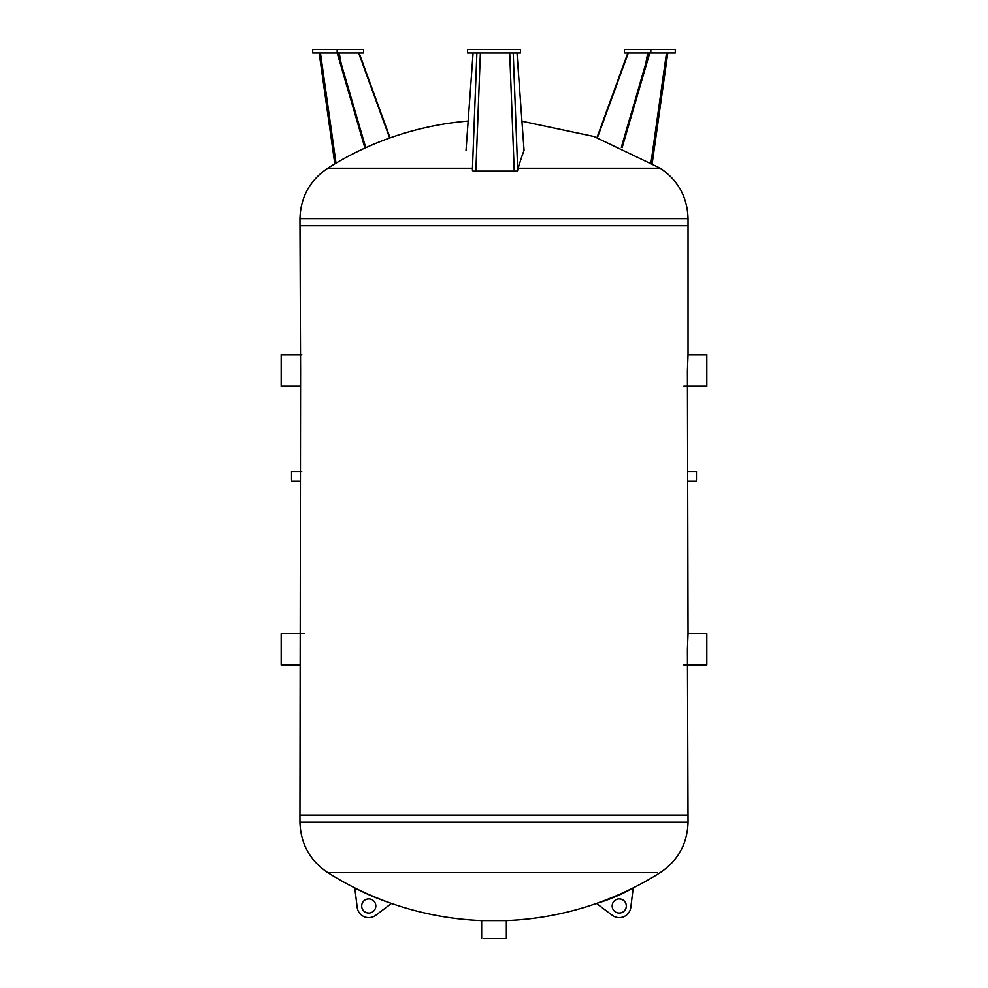 <?xml version="1.0" encoding="UTF-8"?>
<svg xmlns="http://www.w3.org/2000/svg" width="988" height="988" viewBox="0 0 988 988"><rect width="100%" height="100%" fill="white"/><g stroke="black" fill="none" stroke-linecap="round" stroke-linejoin="round"><path stroke-width="1.48" d="M521.948 121.228L593.924 136.48L660.293 168.256C678.163 180.335 687.413 197.155 688.043 218.719L688.043 225.807L299.957 225.807L688.043 225.807L688.043 354.778L706.815 354.778L706.815 386.147L683.881 386.147M520.466 49.4L520.466 52.932L467.534 52.932L467.534 49.4L520.466 49.4M473.042 171.122L517.057 171.122L518.206 168.256A305.947 53.13 -90.3 0 1 524.06 150.398L516.996 52.932M473.091 52.932L466.027 150.398M337.167 49.4L312.714 49.4L312.714 52.932L363.621 52.932L363.621 49.4L337.167 49.4L337.167 52.932L364.943 148.064M338.057 52.932L365.745 147.694M359.101 52.932L390.075 137.875M358.619 52.932L389.643 138.024M650.833 49.4L624.379 49.4L624.379 52.932L675.286 52.932L675.286 49.4L650.833 49.4L650.833 52.932M627.849 52.932L596.999 137.542M628.331 52.932L597.431 137.703M649.795 52.932L622.144 147.644M648.894 52.932L621.341 147.274M688.043 218.719L299.957 218.719L300.587 370.463L299.957 815.014L688.043 815.014L299.957 815.014L299.957 822.09L688.043 822.09L687.413 649.19L688.043 633.506L706.815 633.506L706.815 664.875L683.881 664.875M688.043 633.506L687.413 370.463L688.043 354.778M688.043 471.56L696.454 471.56L696.454 479.588M291.546 479.588L291.546 471.56L301.711 471.56M299.957 386.147L281.185 386.147L281.185 354.778L301.711 354.778M299.957 664.875L281.185 664.875L281.185 633.506L304.119 633.506M331.029 872.565L327.707 872.565A310.479 310.479 0 0 0 481.65 920.606L506.35 920.606L506.35 938.6L484.009 938.6M299.957 822.09C300.587 843.653 309.837 860.474 327.707 872.565L656.971 872.565M361.694 905.996A7.052 7.052 0 0 1 372.278 899.883A7.052 7.052 0 0 1 372.278 912.109A7.052 7.052 0 0 1 361.694 905.996M391.483 903.44A240.109 240.109 0 0 1 354.778 887.891L357.199 907.429A11.646 11.646 0 0 0 375.761 915.296L391.483 903.44M612.19 905.996A7.052 7.052 0 0 1 622.773 899.883A7.052 7.052 0 0 1 622.773 912.109A7.052 7.052 0 0 1 612.19 905.996M633.222 887.891A169.356 169.356 0 0 1 596.517 903.44L612.239 915.296A11.646 11.646 0 0 0 630.801 907.429L633.222 887.891M660.293 168.256L518.206 168.256M471.881 168.256L327.707 168.256C309.837 180.335 300.587 197.155 299.957 218.719M517.7 170.171L513.217 52.932M509.709 52.932L514.229 171.122M475.858 171.122L480.378 52.932M476.883 52.932L472.388 170.171M336.006 163.168L320.445 52.932M319.618 52.932L335.241 163.625M341.132 63.454L339.242 52.932M647.708 52.932L645.819 63.454M651.796 163.045L667.332 52.932M666.505 52.932L651.03 162.6M468.151 121.042A310.479 310.479 0 0 0 327.707 168.256M319.149 52.932L334.809 163.872M667.802 52.932L652.228 163.304M688.043 481.057L696.454 481.057M291.546 481.057L299.957 481.057M506.35 920.606A310.479 310.479 0 0 0 660.293 872.565C678.163 860.474 687.413 843.653 688.043 822.09M481.65 920.606L481.65 938.6"/></g></svg>
